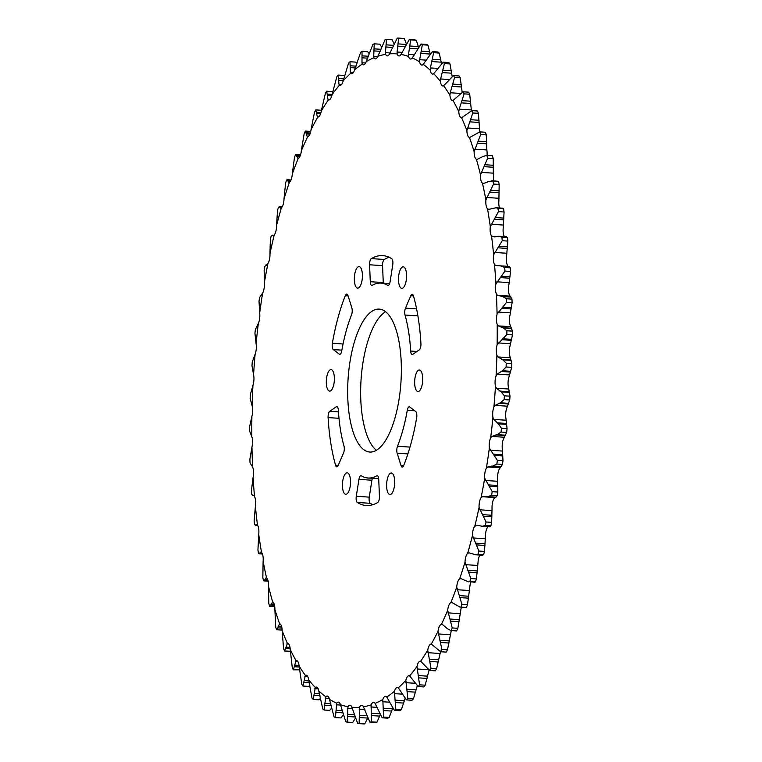 <?xml version="1.0" encoding="UTF-8"?>
<svg xmlns="http://www.w3.org/2000/svg" width="762" height="762" viewBox="0 0 762 762"><rect width="100%" height="100%" fill="white"/><g stroke="black" fill="none" stroke-linecap="round" stroke-linejoin="round"><path stroke-width="1.14" d="M370.389 452.057A71.618 26.48 -86.2 0 0 400.993 381.505A71.618 26.48 -86.2 0 0 379.238 309.105A71.618 26.48 -86.2 0 0 378.638 309.086A71.618 26.48 -86.2 0 0 348.034 379.638A71.618 26.48 -86.2 0 0 369.789 452.037A71.618 26.48 -86.2 0 0 370.389 452.057M345.862 494.319A10.782 3.991 -86.2 0 0 350.472 483.699A10.782 3.991 -86.2 0 0 347.196 472.802A10.782 3.991 -86.2 0 0 347.101 472.802A10.782 3.991 -86.2 0 0 342.5 483.422A10.782 3.991 -86.2 0 0 345.777 494.319A10.782 3.991 -86.2 0 0 345.862 494.319M390.03 494.528A10.782 3.991 -86.2 0 0 394.64 483.908A10.782 3.991 -86.2 0 0 391.363 473.012A10.782 3.991 -86.2 0 0 391.277 473.002A10.782 3.991 -86.2 0 0 386.667 483.622A10.782 3.991 -86.2 0 0 389.944 494.528A10.782 3.991 -86.2 0 0 390.03 494.528M418.062 391.535A10.782 3.991 -86.2 0 0 422.672 380.914A10.782 3.991 -86.2 0 0 419.395 370.018A10.782 3.991 -86.2 0 0 419.3 370.018A10.782 3.991 -86.2 0 0 414.699 380.638A10.782 3.991 -86.2 0 0 417.976 391.535A10.782 3.991 -86.2 0 0 418.062 391.535M401.926 288.341A10.782 3.991 -86.2 0 0 406.527 277.72A10.782 3.991 -86.2 0 0 403.25 266.824A10.782 3.991 -86.2 0 0 403.165 266.814A10.782 3.991 -86.2 0 0 398.555 277.435A10.782 3.991 -86.2 0 0 401.831 288.341A10.782 3.991 -86.2 0 0 401.926 288.341M357.749 288.131A10.782 3.991 -86.2 0 0 362.36 277.511A10.782 3.991 -86.2 0 0 359.083 266.614A10.782 3.991 -86.2 0 0 358.997 266.614A10.782 3.991 -86.2 0 0 354.387 277.235A10.782 3.991 -86.2 0 0 357.664 288.131A10.782 3.991 -86.2 0 0 357.749 288.131M337.328 406.841L336.29 406.775A5.01 1.848 93.8 0 1 336.785 406.603A5.01 1.848 93.8 0 1 336.823 406.603A5.01 1.848 93.8 0 1 338.347 410.089A97.669 36.109 93.8 0 0 343.995 446.113A5.01 1.848 93.8 0 1 343.538 453.009L338.223 465.372A5.01 1.848 93.8 0 1 336.785 466.83A5.01 1.848 93.8 0 1 335.566 465.22L338.223 465.392M372.389 478.307A5.01 1.848 -86.2 0 0 371.913 480.231L358.94 479.374A5.01 1.848 93.8 0 1 360.94 475.669A5.01 1.848 93.8 0 1 360.988 475.678A5.01 1.848 93.8 0 1 361.331 475.793A97.669 36.109 93.8 0 0 368.075 478.022A97.669 36.109 93.8 0 0 376.752 475.84A5.01 1.848 93.8 0 1 377.161 475.726A5.01 1.848 93.8 0 1 377.2 475.726A5.01 1.848 93.8 0 1 378.733 479.431L379.447 496.357A5.01 1.848 93.8 0 1 377.704 502.52A125.216 46.301 -86.2 0 1 366.255 505.511A125.216 46.301 -86.2 0 1 357.311 502.453A5.01 1.848 93.8 0 1 356.283 496.281L369.256 497.138A5.01 1.848 -86.2 0 0 370.284 503.311A125.216 46.301 -86.2 0 0 372.828 504.701M414.719 410.785L407.279 410.299A5.01 1.848 93.8 0 1 409.242 406.822A5.01 1.848 93.8 0 1 409.289 406.822A5.01 1.848 93.8 0 1 409.718 406.994L415.728 411.556A5.01 1.848 93.8 0 1 416.652 417.871A125.216 46.301 -86.2 0 1 403.727 465.439A5.01 1.848 93.8 0 1 402.222 467.049A5.01 1.848 93.8 0 1 401.041 465.572L403.593 465.744M410.794 295.77A5.01 1.848 93.8 0 1 412.194 294.303A5.01 1.848 93.8 0 1 412.232 294.313A5.01 1.848 93.8 0 1 413.461 295.923L410.794 295.77L405.489 308.124L416.595 308.858M389.172 257.299A125.216 46.301 -86.2 0 0 384.296 259.471A5.01 1.848 -86.2 0 0 382.553 265.633L369.58 264.776L370.284 281.702A5.01 1.848 93.8 0 0 371.827 285.417A5.01 1.848 93.8 0 0 372.266 285.302A97.669 36.109 93.8 0 1 380.133 283.083A97.669 36.109 93.8 0 1 380.952 283.112A97.669 36.109 93.8 0 1 387.696 285.35L388.401 285.398M387.696 285.35A5.01 1.848 93.8 0 0 388.039 285.464A5.01 1.848 93.8 0 0 390.087 281.769L392.744 264.862A5.01 1.848 93.8 0 0 391.716 258.68A125.216 46.301 -86.2 0 0 382.772 255.632A125.216 46.301 -86.2 0 0 381.724 255.594A125.216 46.301 -86.2 0 0 371.323 258.613L384.296 259.471M329.727 391.125A10.782 3.991 -86.2 0 0 334.327 380.505A10.782 3.991 -86.2 0 0 331.051 369.608A10.782 3.991 -86.2 0 0 330.965 369.599A10.782 3.991 -86.2 0 0 326.355 380.219A10.782 3.991 -86.2 0 0 329.632 391.125A10.782 3.991 -86.2 0 0 329.727 391.125M348.082 295.885L345.3 295.694A5.01 1.848 93.8 0 1 346.758 294.094A5.01 1.848 93.8 0 1 346.805 294.094A5.01 1.848 93.8 0 1 347.986 295.561L351.863 307.972A5.01 1.848 93.8 0 1 351.53 314.868A97.669 36.109 93.8 0 0 341.747 350.844A5.01 1.848 93.8 0 1 339.738 354.32A5.01 1.848 93.8 0 1 339.309 354.149L340.185 354.206M252.651 495.529L251.698 494.138A343.357 126.959 93.8 0 1 251.441 490.547L253.117 477.155A327.46 121.072 -86.2 0 0 254.498 496.605L254.108 495.662L252.603 495.529L254.079 495.633M255.337 525.256L254.518 524.37A343.357 126.959 93.8 0 1 254.127 520.913L255.384 506.406A327.46 121.072 -86.2 0 0 257.48 525.123L257.051 524.408L255.289 525.256L257.67 525.418M259.642 553.364L258.451 553.298A343.357 126.959 93.8 0 1 257.937 550.012L258.728 534.505A327.46 121.072 -86.2 0 0 261.518 552.336L261.052 551.85L259.642 553.364L262.28 553.545M264.69 580.082L263.471 580.663A343.357 126.959 93.8 0 1 262.833 577.577L263.119 561.213A327.46 121.072 -86.2 0 0 266.576 577.987L266.09 577.748L264.69 580.082L267.938 580.292M270.767 604.99L269.538 606.228A343.357 126.959 93.8 0 1 268.776 603.352L268.519 586.292A327.46 121.072 -86.2 0 0 272.625 601.856L270.767 604.99L274.501 605.238M277.797 627.869L276.577 629.745A343.357 126.959 93.8 0 1 275.711 627.126L274.882 609.505A327.46 121.072 -86.2 0 0 279.587 623.716L277.797 627.869L281.94 628.145M456.667 630.936L450.894 630.555L447.342 628.66L442.712 624.726L441.36 624.478A327.46 121.072 -86.2 0 0 447.694 610.314L452.228 627.945A343.357 126.959 93.8 0 1 451.066 630.565L456.667 630.936A343.357 126.959 -86.2 0 0 457.838 628.317L460.667 611.172A8.696 3.219 -86.2 0 1 461.429 607.257M460.134 607.171L452.209 602.694L450.837 602.685A327.46 121.072 -86.2 0 0 456.733 587.169L461.905 604.256A343.357 126.959 93.8 0 1 460.82 607.124L466.42 607.495A343.357 126.959 -86.2 0 0 467.506 604.628L469.706 588.026A8.696 3.219 -86.2 0 1 470.992 582.016M460.82 607.124L466.42 607.495M468.44 581.844L461.01 578.663L459.629 578.891A327.46 121.072 -86.2 0 0 465.02 562.166L470.811 578.548A343.357 126.959 93.8 0 1 469.821 581.635L474.869 582.273M474.259 581.577L475.421 582.006A343.357 126.959 -86.2 0 0 476.421 578.92L477.993 563.023A8.696 3.219 -86.2 0 1 479.889 555.079M469.821 581.635L475.421 582.006M475.907 554.812L469.03 552.831L467.649 553.298A327.46 121.072 -86.2 0 0 472.488 535.505L478.888 551.04A343.357 126.959 93.8 0 1 477.993 554.326L475.736 554.803L482.822 555.269M482.394 554.927L483.594 554.698A343.357 126.959 -86.2 0 0 484.489 551.412L485.461 536.362A8.696 3.219 -86.2 0 1 487.794 526.999L488.309 526.237M477.993 554.326L483.594 554.698M482.46 526.323L477.879 525.399L474.821 526.142A327.46 121.072 -86.2 0 0 479.069 507.454L486.051 521.999A343.357 126.959 93.8 0 1 485.27 525.447L482.289 526.313L489.89 526.818M489.937 526.818L490.871 525.818A343.357 126.959 -86.2 0 0 491.652 522.37L492.042 508.311A8.696 3.219 -86.2 0 1 494.062 498.519L495.605 497.062M485.27 525.447L490.871 525.818M486.251 496.443L482.451 496.729L481.089 497.662A327.46 121.072 -86.2 0 0 484.708 478.241L492.233 491.671A343.357 126.959 93.8 0 1 491.566 495.262L488.042 496.633L485.727 496.395M495.948 497.157L497.167 495.633A343.357 126.959 -86.2 0 0 497.834 492.042L497.681 479.098A8.696 3.219 -86.2 0 1 499.367 468.982L502.444 464.401A343.357 126.959 -86.2 0 0 502.987 460.715L502.32 449.008A8.696 3.219 -86.2 0 1 503.653 438.655L506.644 432.425A343.357 126.959 -86.2 0 0 507.063 428.673L505.911 418.309A8.696 3.219 -86.2 0 1 506.892 407.813L509.73 399.983A343.357 126.959 -86.2 0 0 510.016 396.192L508.435 387.267A8.696 3.219 -86.2 0 1 509.045 376.723L511.683 367.37A343.357 126.959 -86.2 0 0 511.835 363.579L509.873 356.178A8.696 3.219 -86.2 0 1 510.102 345.681L512.474 334.88A343.357 126.959 -86.2 0 0 512.483 331.127L510.188 325.317A8.696 3.219 -86.2 0 1 510.045 314.954L512.093 302.809A343.357 126.959 -86.2 0 0 511.978 299.123L509.397 294.97A8.696 3.219 -86.2 0 1 508.883 284.836L510.559 271.453A343.357 126.959 -86.2 0 0 510.302 267.862L509.245 266.49M491.566 495.262L497.167 495.633M495.776 265.538L500.929 265.948L504.701 267.491A343.357 126.959 93.8 0 1 504.958 271.082L495.91 283.978A327.46 121.072 -86.2 0 0 494.528 264.538L495.776 265.538L507.892 266.338L507.502 265.395A8.696 3.219 -86.2 0 1 506.616 255.594L507.873 241.087A343.357 126.959 -86.2 0 0 507.482 237.63L506.349 236.906M494.138 236.915L499.358 236.249L501.882 237.258A343.357 126.959 93.8 0 1 502.272 240.716L493.643 254.737A327.46 121.072 -86.2 0 0 491.547 236.02L494.7 236.915M482.441 183.156L483.794 183.452L488.985 181.366L492.919 180.956A343.357 126.959 93.8 0 1 493.557 184.052L485.908 199.92A327.46 121.072 -86.2 0 0 482.441 183.156A8.696 3.219 93.8 0 1 480.508 174.85A327.46 121.072 -86.2 0 0 476.402 159.287A8.696 3.219 93.8 0 1 474.145 151.638A327.46 121.072 -86.2 0 0 469.44 137.427A8.696 3.219 93.8 0 1 466.877 130.502A327.46 121.072 -86.2 0 0 461.62 117.767L471.849 110.614A343.357 126.959 93.8 0 1 472.821 112.966L478.422 113.338A343.357 126.959 -86.2 0 0 477.45 110.985L471.849 110.614M477.117 159.41L482.918 156.458L486.861 155.4A343.357 126.959 93.8 0 1 487.623 158.277L480.508 174.85M481.203 172.364L493.319 173.165L493.224 158.639A343.357 126.959 -86.2 0 0 492.462 155.772L486.347 155.334L492.462 155.772M493.833 180.832A8.696 3.219 -86.2 0 1 493.481 175.708L493.319 173.165M469.716 137.446L479.812 131.883A343.357 126.959 93.8 0 1 480.689 134.503L474.145 151.638M474.755 149.133L486.87 149.933L486.289 134.874A343.357 126.959 -86.2 0 0 485.423 132.255L479.812 131.883M487.261 155.391A8.696 3.219 -86.2 0 1 487.118 152.495L486.87 149.933M472.821 112.966L466.877 130.502M467.401 127.997L479.517 128.797L478.422 113.338M479.87 131.883A8.696 3.219 -86.2 0 1 479.85 131.359L479.517 128.797M459.21 109.147L458.781 111.633A327.46 121.072 -86.2 0 0 452.999 100.479L463.039 91.802A343.357 126.959 93.8 0 1 464.106 93.859L459.21 109.147L471.326 109.947L469.706 94.231A343.357 126.959 -86.2 0 0 468.64 92.173L463.039 91.802M471.43 110.7L471.326 109.947M461.62 117.767A8.696 3.219 93.8 0 1 461.505 117.767A8.696 3.219 93.8 0 1 461.429 117.767A8.696 3.219 93.8 0 1 458.781 111.633M450.256 92.754L449.913 95.193A327.46 121.072 -86.2 0 0 443.675 85.735L453.457 75.6A343.357 126.959 93.8 0 1 454.609 77.343L450.256 92.754L460.438 93.431M452.999 100.479A8.696 3.219 93.8 0 1 452.58 100.555A8.696 3.219 93.8 0 1 452.514 100.546A8.696 3.219 93.8 0 1 449.913 95.193M440.627 78.972L440.369 81.334A327.46 121.072 -86.2 0 0 433.73 73.666L443.189 62.17A343.357 126.959 93.8 0 1 444.417 63.579L440.627 78.972L449.38 79.553M443.675 85.735A8.696 3.219 93.8 0 1 442.951 85.954A8.696 3.219 93.8 0 1 442.874 85.954A8.696 3.219 93.8 0 1 440.369 81.334M430.397 67.923L430.225 70.199A327.46 121.072 -86.2 0 0 423.243 64.37L432.34 51.616A343.357 126.959 93.8 0 1 433.626 52.692L430.397 67.923L438.121 68.437M433.73 73.666A8.696 3.219 93.8 0 1 432.692 74.095A8.696 3.219 93.8 0 1 432.616 74.095A8.696 3.219 93.8 0 1 430.225 70.199M419.662 59.703L419.586 61.865A327.46 121.072 -86.2 0 0 412.318 57.941L420.995 44.044A343.357 126.959 93.8 0 1 422.339 44.767L419.662 59.703L426.51 60.16M423.243 64.37A8.696 3.219 93.8 0 1 421.9 65.094A8.696 3.219 93.8 0 1 421.824 65.094A8.696 3.219 93.8 0 1 419.586 61.865M408.518 54.388L408.527 56.417A327.46 121.072 -86.2 0 0 401.041 54.426L409.27 39.529A343.357 126.959 93.8 0 1 410.651 39.891L408.518 54.388L414.585 54.788M412.318 57.941A8.696 3.219 93.8 0 1 410.68 59.036A8.696 3.219 93.8 0 1 410.604 59.036A8.696 3.219 93.8 0 1 408.527 56.417M397.078 52.026L397.164 53.902A327.46 121.072 -86.2 0 0 389.534 53.873L397.259 38.1A343.357 126.959 93.8 0 1 398.659 38.11L397.078 52.026L402.45 52.388M401.041 54.426A8.696 3.219 93.8 0 1 399.126 55.959A8.696 3.219 93.8 0 1 399.05 55.959A8.696 3.219 93.8 0 1 397.164 53.902M385.439 52.645L385.601 54.35A327.46 121.072 -86.2 0 0 377.885 56.274L385.067 39.776A343.357 126.959 93.8 0 1 386.496 39.424L385.439 52.645L390.144 52.959M389.534 53.873A8.696 3.219 93.8 0 1 387.344 55.902A8.696 3.219 93.8 0 1 387.267 55.902A8.696 3.219 93.8 0 1 385.601 54.35M373.704 56.236L373.923 57.76A327.46 121.072 -86.2 0 0 366.208 61.617L372.828 44.539A343.357 126.959 93.8 0 1 374.247 43.825L373.704 56.236L377.79 56.502M377.885 56.274A8.696 3.219 93.8 0 1 375.437 58.864A8.696 3.219 93.8 0 1 375.361 58.864A8.696 3.219 93.8 0 1 373.923 57.76M361.979 62.751L362.264 64.084A327.46 121.072 -86.2 0 0 354.606 69.837L360.626 52.349A343.357 126.959 93.8 0 1 362.036 51.283L361.979 62.751L365.608 62.998M366.208 61.617A8.696 3.219 93.8 0 1 363.522 64.827A8.696 3.219 93.8 0 1 363.445 64.818A8.696 3.219 93.8 0 1 362.264 64.084M350.368 72.152L350.71 73.276A327.46 121.072 -86.2 0 0 343.186 80.886L348.586 63.132A343.357 126.959 93.8 0 1 349.977 61.732L350.368 72.152L353.511 72.361M354.606 69.837A8.696 3.219 93.8 0 1 351.701 73.714A8.696 3.219 93.8 0 1 351.625 73.714A8.696 3.219 93.8 0 1 350.71 73.276M338.985 84.353L339.376 85.249A327.46 121.072 -86.2 0 0 332.051 94.64L336.823 76.791A343.357 126.959 93.8 0 1 338.166 75.057L338.985 84.353L341.605 84.525M343.186 80.886A8.696 3.219 93.8 0 1 340.081 85.468A8.696 3.219 93.8 0 1 340.004 85.468A8.696 3.219 93.8 0 1 339.376 85.249M327.917 99.231L328.355 99.898A327.46 121.072 -86.2 0 0 321.297 110.985L325.422 93.212A343.357 126.959 93.8 0 1 326.727 91.164L327.917 99.231L329.994 99.365M332.051 94.64A8.696 3.219 93.8 0 1 328.765 99.974A8.696 3.219 93.8 0 1 328.698 99.965A8.696 3.219 93.8 0 1 328.355 99.898M317.287 116.653L317.754 117.091A327.46 121.072 -86.2 0 0 311.029 129.769L314.506 112.224A343.357 126.959 93.8 0 1 315.744 109.89L317.287 116.653L318.783 116.757M321.297 110.985A8.696 3.219 93.8 0 1 317.868 117.091A8.696 3.219 93.8 0 1 317.792 117.091A8.696 3.219 93.8 0 1 317.754 117.091M307.553 136.684L307.667 136.665A327.46 121.072 -86.2 0 0 301.333 150.828L304.162 133.674A343.357 126.959 93.8 0 1 305.333 131.064L307.172 136.474L308.077 136.531M297.894 158.572L298.19 158.448A327.46 121.072 -86.2 0 0 292.294 173.965L294.494 157.363A343.357 126.959 93.8 0 1 295.58 154.505L298.066 158.525M288.874 182.537L289.398 182.251A327.46 121.072 -86.2 0 0 284.007 198.977L285.579 183.08A343.357 126.959 93.8 0 1 286.579 179.994L287.741 180.423L288.874 182.537M273.768 235.687L272.672 235.62L273.691 235.763L274.206 235.001A327.46 121.072 -86.2 0 0 269.958 253.689L270.348 239.63A343.357 126.959 93.8 0 1 271.129 236.182L272.358 235.296L273.31 235.877M266.662 264.957L267.938 263.481A327.46 121.072 -86.2 0 0 264.319 282.892L264.166 269.948A343.357 126.959 93.8 0 1 264.833 266.367L266.624 264.957M406.613 44.463L404.27 38.481L398.659 38.11M357.73 723.519L351.863 707.231A327.46 121.072 -86.2 0 0 355.663 707.412A327.46 121.072 -86.2 0 0 359.493 707.269L359.14 723.529A343.357 126.959 93.8 0 1 358.435 723.529A343.357 126.959 93.8 0 1 357.73 723.519L363.341 723.89A343.357 126.959 -86.2 0 0 364.036 723.9A343.357 126.959 -86.2 0 0 364.741 723.9L367.77 718.099L359.445 717.556M359.14 723.529L364.741 723.9M250.165 398.421A343.357 126.959 93.8 0 1 250.317 394.63L252.955 385.277A327.46 121.072 -86.2 0 0 252.127 405.822L250.165 398.421M249.517 430.873A343.357 126.959 93.8 0 1 249.526 427.12L251.898 416.319A327.46 121.072 -86.2 0 0 251.812 436.683L249.517 430.873M250.022 462.877A343.357 126.959 93.8 0 1 249.907 459.191L251.955 447.037A327.46 121.072 -86.2 0 0 252.603 467.03L250.022 462.877M257.051 524.408L256.003 524.713L257.327 524.799M259.118 553.793L258.451 553.298M263.947 580.882L263.471 580.663M268.519 586.292A8.696 3.219 93.8 0 0 266.576 577.987L266.3 577.758M274.882 609.505A8.696 3.219 93.8 0 0 272.625 601.856L272.701 601.894M276.577 629.745L282.13 630.107M284.55 651.005A343.357 126.959 93.8 0 1 283.578 648.662L282.15 630.641A327.46 121.072 -86.2 0 0 287.407 643.376L284.55 651.005L290.57 651.291M282.15 630.641A8.696 3.219 93.8 0 0 279.587 623.716L280.254 624.04M292.294 667.769L290.246 649.51A327.46 121.072 -86.2 0 0 296.027 660.664L293.36 669.827A343.357 126.959 93.8 0 1 292.294 667.769M293.36 669.827L299.828 669.827M301.79 684.286L299.104 665.95A327.46 121.072 -86.2 0 0 305.343 675.408L302.943 686.029A343.357 126.959 93.8 0 1 301.79 684.286M302.943 686.029L308.543 686.4L309.839 685.552M311.982 698.049L308.658 679.799A327.46 121.072 -86.2 0 0 315.297 687.476L313.211 699.459A343.357 126.959 93.8 0 1 311.982 698.049M313.211 699.459L318.811 699.83L320.516 698.335M322.774 708.936L318.792 690.943A327.46 121.072 -86.2 0 0 325.784 696.773L324.06 710.013A343.357 126.959 93.8 0 1 322.774 708.936M324.06 710.013L329.66 710.384L331.746 708.06M335.404 717.585A343.357 126.959 93.8 0 1 334.061 716.851L329.441 699.278A327.46 121.072 -86.2 0 0 336.709 703.202L335.404 717.585L341.005 717.947L343.452 714.632M347.129 722.1A343.357 126.959 93.8 0 1 345.748 721.728L340.5 704.726A327.46 121.072 -86.2 0 0 347.977 706.717L347.129 722.1L352.73 722.471L355.511 717.956M369.903 722.205L363.426 706.784A327.46 121.072 -86.2 0 0 371.142 704.869L371.323 721.852A343.357 126.959 93.8 0 1 369.903 722.205L375.504 722.576A343.357 126.959 -86.2 0 0 376.933 722.224L380.219 714.823M371.323 721.852L376.933 722.224M382.153 717.804L375.095 703.383A327.46 121.072 -86.2 0 0 382.819 699.526L383.572 717.09A343.357 126.959 93.8 0 1 382.153 717.804L387.753 718.166A343.357 126.959 -86.2 0 0 389.172 717.461L392.716 708.193M383.572 717.09L389.172 717.461M394.354 710.346L386.763 697.059A327.46 121.072 -86.2 0 0 394.421 691.296L395.773 709.279A343.357 126.959 93.8 0 1 394.354 710.346L399.964 710.708A343.357 126.959 -86.2 0 0 401.374 709.651L405.079 698.544M395.773 709.279L401.374 709.651M406.422 699.897L398.316 687.867A327.46 121.072 -86.2 0 0 405.841 680.256L407.813 698.497A343.357 126.959 93.8 0 1 406.422 699.897L412.023 700.268A343.357 126.959 -86.2 0 0 413.414 698.868L417.224 685.829M407.813 698.497L413.414 698.868M418.224 686.572L409.651 675.894A327.46 121.072 -86.2 0 0 416.976 666.502L419.576 684.838A343.357 126.959 93.8 0 1 418.224 686.572L423.834 686.933A343.357 126.959 -86.2 0 0 425.177 685.2L429.149 669.788M419.576 684.838L425.177 685.2M429.673 670.465L420.672 661.245A327.46 121.072 -86.2 0 0 427.73 650.157L430.978 668.417A343.357 126.959 93.8 0 1 429.673 670.465L435.273 670.836A343.357 126.959 -86.2 0 0 436.578 668.788L440.703 651.015M430.978 668.417L436.578 668.788M440.646 651.739L431.273 644.052A327.46 121.072 -86.2 0 0 437.998 631.365L441.893 649.405A343.357 126.959 93.8 0 1 440.646 651.739L446.256 652.11A343.357 126.959 -86.2 0 0 447.494 649.767L450.971 632.222A8.696 3.219 -86.2 0 1 451.256 630.584M441.893 649.405L447.494 649.767M452.228 627.945L457.838 628.317M441.741 624.469L441.36 624.478A8.696 3.219 93.8 0 0 437.998 631.365M461.905 604.256L467.506 604.628M452.209 602.694L450.837 602.685A8.696 3.219 93.8 0 0 447.694 610.314M470.811 578.548L476.421 578.92M478.888 551.04L484.489 551.412M486.051 521.999L491.652 522.37M492.233 491.671L497.834 492.042M496.843 464.029L492.928 466.011L487.728 466.973L486.394 468.125A327.46 121.072 -86.2 0 0 489.347 448.151L497.386 460.343A343.357 126.959 93.8 0 1 496.843 464.029L502.444 464.401M497.386 460.343L502.987 460.715M501.044 432.054L497.176 434.654L491.976 436.435L490.68 437.798A327.46 121.072 -86.2 0 0 492.938 417.452L493.871 419.414L498.377 423.824L501.463 428.301A343.357 126.959 93.8 0 1 501.044 432.054L506.644 432.425M501.463 428.301L507.063 428.673M504.13 399.612L500.339 402.793L495.176 405.394L493.919 406.956A327.46 121.072 -86.2 0 0 495.462 386.41L496.472 388.21L501.158 391.878L504.415 395.821A343.357 126.959 93.8 0 1 504.13 399.612L509.73 399.983M504.415 395.821L510.016 396.192M506.082 366.998L502.377 370.742L497.281 374.123L496.072 375.866A327.46 121.072 -86.2 0 0 496.891 355.321L497.967 356.94L502.815 359.816L506.235 363.207A343.357 126.959 93.8 0 1 506.082 366.998L511.683 367.37M506.235 363.207L511.835 363.579M506.873 334.508L497.129 344.824A327.46 121.072 -86.2 0 0 497.215 324.46L498.358 325.888L503.33 327.955L506.882 330.756A343.357 126.959 93.8 0 1 506.873 334.508L512.474 334.88M506.882 330.756L512.483 331.127M506.492 302.438L497.072 314.096A327.46 121.072 -86.2 0 0 496.424 294.113L497.624 295.323L502.701 296.57L506.378 298.752A343.357 126.959 93.8 0 1 506.492 302.438L512.093 302.809M506.378 298.752L511.978 299.123M500.929 265.948L509.397 266.462M504.958 271.082L510.559 271.453M504.701 267.491L510.302 267.862M502.272 240.716L507.873 241.087M501.882 237.258L507.482 237.63M498.462 211.617L490.299 226.638A327.46 121.072 -86.2 0 0 487.509 208.807L488.833 209.35L496.091 207.75L497.948 208.331A343.357 126.959 93.8 0 1 498.462 211.617L504.063 211.988A343.357 126.959 -86.2 0 0 503.549 208.702L502.358 208.626M497.948 208.331L503.549 208.702M504.33 236.582A8.696 3.219 -86.2 0 1 503.272 227.495L504.063 211.988M493.557 184.052L499.167 184.423A343.357 126.959 -86.2 0 0 498.529 181.327L491.738 180.699M492.919 180.956L498.529 181.327M487.623 158.277L493.224 158.639M480.689 134.503L486.289 134.874M499.529 207.978A8.696 3.219 -86.2 0 1 498.881 200.777L499.167 184.423M464.106 93.859L469.706 94.231M462.172 92.173L460.21 77.714A343.357 126.959 -86.2 0 0 459.057 75.971L453.457 75.6M454.609 77.343L460.21 77.714M452.161 76.448L450.018 63.951A343.357 126.959 -86.2 0 0 448.789 62.532L443.189 62.17M444.417 63.579L450.018 63.951M441.484 63.665L439.226 53.064A343.357 126.959 -86.2 0 0 437.94 51.987L432.34 51.616M433.626 52.692L439.226 53.064M430.273 54.064L427.939 45.139A343.357 126.959 -86.2 0 0 426.596 44.415L420.995 44.044M422.339 44.767L427.939 45.139M410.042 46.015L418.367 46.568L416.252 40.262A343.357 126.959 -86.2 0 0 414.871 39.9L409.27 39.529M410.651 39.891L416.252 40.262M394.183 44.025L392.097 39.795L386.496 39.424M381.733 47.292L379.847 44.196L374.247 43.825M369.284 53.797L367.646 51.654L362.036 51.283M349.977 61.732L355.578 62.103L356.921 63.456M338.166 75.057L343.776 75.428L344.776 76.171M326.727 91.164L332.956 91.831M315.744 109.89L321.354 110.261M305.467 131.074L310.734 131.426M305.333 131.064L310.744 131.416M278.406 207.302L279.606 207.073L280.854 208.369L281.378 207.845A327.46 121.072 -86.2 0 0 276.539 225.628L277.511 210.588A343.357 126.959 93.8 0 1 278.406 207.302M282.111 206.921L279.178 206.731L281.911 207.226M274.034 235.306L272.11 235.182L273.977 235.41M265.995 264.833L266.871 264.9L265.995 264.833M259.556 297.599L262.633 293.008A327.46 121.072 -86.2 0 0 259.68 312.992L259.013 301.276A343.357 126.959 93.8 0 1 259.556 297.599M286.579 179.994L290.703 180.623M254.937 333.327A343.357 126.959 93.8 0 1 255.356 329.575L258.347 323.345A327.46 121.072 -86.2 0 0 256.089 343.691L254.937 333.327M253.565 374.723L251.984 365.808A343.357 126.959 93.8 0 1 252.27 362.017L255.108 354.187A327.46 121.072 -86.2 0 0 253.565 374.723A8.696 3.219 93.8 0 1 252.955 385.277M252.127 405.822A8.696 3.219 93.8 0 1 251.898 416.319M251.812 436.683A8.696 3.219 93.8 0 1 251.955 447.037M252.603 467.03A8.696 3.219 93.8 0 1 253.117 477.155M254.498 496.605A8.696 3.219 93.8 0 1 255.384 506.406M257.48 525.123A8.696 3.219 93.8 0 1 258.728 534.505M261.518 552.336A8.696 3.219 93.8 0 1 263.119 561.213M287.407 643.376A8.696 3.219 93.8 0 1 287.598 643.376A8.696 3.219 93.8 0 1 290.246 649.51M296.027 660.664A8.696 3.219 93.8 0 1 296.513 660.587A8.696 3.219 93.8 0 1 299.104 665.95M305.343 675.408A8.696 3.219 93.8 0 1 306.153 675.189A8.696 3.219 93.8 0 1 308.658 679.799M315.297 687.476A8.696 3.219 93.8 0 1 316.411 687.048A8.696 3.219 93.8 0 1 318.792 690.943M325.784 696.773A8.696 3.219 93.8 0 1 327.193 696.049A8.696 3.219 93.8 0 1 329.441 699.278M336.709 703.202A8.696 3.219 93.8 0 1 338.423 702.107A8.696 3.219 93.8 0 1 340.5 704.726M347.977 706.717A8.696 3.219 93.8 0 1 349.977 705.183A8.696 3.219 93.8 0 1 351.863 707.231M359.493 707.269A8.696 3.219 93.8 0 1 361.76 705.241A8.696 3.219 93.8 0 1 363.426 706.784M371.142 704.869A8.696 3.219 93.8 0 1 373.666 702.278A8.696 3.219 93.8 0 1 375.095 703.383M382.819 699.526A8.696 3.219 93.8 0 1 385.582 696.316A8.696 3.219 93.8 0 1 386.763 697.059M394.421 691.296A8.696 3.219 93.8 0 1 397.402 687.429A8.696 3.219 93.8 0 1 398.316 687.867M405.841 680.256A8.696 3.219 93.8 0 1 409.023 675.675A8.696 3.219 93.8 0 1 409.651 675.894M416.976 666.502A8.696 3.219 93.8 0 1 420.329 661.168A8.696 3.219 93.8 0 1 420.672 661.245M427.73 650.157A8.696 3.219 93.8 0 1 431.235 644.052A8.696 3.219 93.8 0 1 431.273 644.052M456.733 587.169A8.696 3.219 93.8 0 1 459.629 578.891M465.02 562.166A8.696 3.219 93.8 0 1 467.649 553.298M472.488 535.505A8.696 3.219 93.8 0 1 474.821 526.142M479.069 507.454A8.696 3.219 93.8 0 1 481.089 497.662M484.708 478.241A8.696 3.219 93.8 0 1 486.394 468.125M489.347 448.151A8.696 3.219 93.8 0 1 490.68 437.798M492.938 417.452A8.696 3.219 93.8 0 1 493.919 406.956M495.462 386.41A8.696 3.219 93.8 0 1 496.072 375.866M496.891 355.321A8.696 3.219 93.8 0 1 497.129 344.824M497.215 324.46A8.696 3.219 93.8 0 1 497.072 314.096M496.424 294.113A8.696 3.219 93.8 0 1 495.91 283.978M494.528 264.538A8.696 3.219 93.8 0 1 493.643 254.737M491.547 236.02A8.696 3.219 93.8 0 1 490.299 226.638M487.509 208.807A8.696 3.219 93.8 0 1 485.908 199.92M311.029 129.769A8.696 3.219 93.8 0 1 307.667 136.665M301.333 150.828A8.696 3.219 93.8 0 1 298.19 158.448M292.294 173.965A8.696 3.219 93.8 0 1 289.398 182.251M284.007 198.977A8.696 3.219 93.8 0 1 281.378 207.845M276.539 225.628A8.696 3.219 93.8 0 1 274.206 235.001M269.958 253.689A8.696 3.219 93.8 0 1 267.938 263.481M264.319 282.892A8.696 3.219 93.8 0 1 262.633 293.008M259.68 312.992A8.696 3.219 93.8 0 1 258.347 323.345M256.089 343.691A8.696 3.219 93.8 0 1 255.108 354.187M339.004 418.309L328.098 417.586A125.216 46.301 -86.2 0 0 335.566 465.22M328.098 417.586A5.01 1.848 93.8 0 1 329.755 411.27L338.461 411.851M336.29 406.775L329.755 411.27M358.94 479.374L356.283 496.281M407.899 453.876L397.154 453.171L401.041 465.572M397.154 453.171A5.01 1.848 93.8 0 1 397.497 446.275L409.985 447.094M407.279 410.299A97.669 36.109 93.8 0 1 397.497 446.275M417.89 315.878L405.032 315.03A97.669 36.109 93.8 0 1 410.68 351.053A5.01 1.848 93.8 0 0 412.204 354.54A5.01 1.848 93.8 0 0 412.737 354.368L419.271 349.863A5.01 1.848 93.8 0 0 420.929 343.557A125.216 46.301 -86.2 0 0 413.461 295.923M405.032 315.03A5.01 1.848 93.8 0 1 405.489 308.124M369.58 264.776A5.01 1.848 93.8 0 1 371.323 258.613M345.3 295.694A125.216 46.301 -86.2 0 0 332.365 343.262L343.062 343.976M341.871 350.149L333.299 349.587L339.309 354.149M333.299 349.587A5.01 1.848 93.8 0 1 332.365 343.262M385.582 311.715A71.618 26.48 -86.2 0 0 361.064 379.686A71.618 26.48 -86.2 0 0 376.418 450.275M371.913 480.231L369.256 497.138M382.553 265.633L383.267 282.559A5.01 1.848 -86.2 0 0 383.315 283.273M486.689 197.482L498.805 198.282M491.166 224.257L503.282 225.057M494.586 252.451L506.701 253.251M497.624 295.323L509.73 296.123M496.929 281.807L509.045 282.607M498.358 325.888L510.464 326.688M498.158 312.049L510.273 312.849M497.967 356.94L510.083 357.74M498.281 342.919L510.397 343.719M496.472 388.21L508.578 389.011M497.281 374.123L509.397 374.923M493.871 419.414L505.987 420.214M495.176 405.394L507.292 406.194M490.195 450.266L502.31 451.066M491.976 436.435L504.092 437.236M485.47 480.489L497.586 481.289M487.728 466.973L499.834 467.773M479.755 509.797L491.861 510.597M482.451 496.729L494.557 497.529M473.078 537.943L485.194 538.744M476.193 525.437L479.565 525.656M465.525 564.661L477.631 565.461M457.143 589.721L469.249 590.521M448.018 612.877L460.134 613.677M438.226 633.936L450.342 634.736M427.873 652.691L439.988 653.491M417.033 668.988L428.396 669.741M405.813 682.676L415.157 683.295M394.316 693.63L402.507 694.163M382.638 701.745L389.896 702.221M370.894 706.946L377.323 707.374M359.188 709.203L364.884 709.574M347.624 708.469L352.654 708.803M336.309 704.783L340.662 705.069M325.336 698.154L329.194 698.402M314.82 688.648L318.202 688.867M304.848 676.351L307.724 676.542M295.504 661.378L297.847 661.53M286.883 643.861L288.655 643.976M377.628 475.898L376.752 475.84M252.755 495.5L254.041 495.586M255.651 525.094L257.537 525.218M279.902 207.607L281.511 207.721M287.988 181.175L290.284 181.327M296.675 155.581L300.19 155.819M296.885 156.543L299.771 156.734M306.343 132.788L310.305 133.045M306.505 133.941L309.886 134.16M316.64 112.233L320.973 112.519M316.744 113.567L320.573 113.824M327.489 94.107L332.137 94.412M327.536 95.621L331.737 95.898M338.785 78.581L343.938 78.924M338.757 80.258L343.329 80.553M350.425 65.789L356.054 66.161M350.329 67.608L355.435 67.942M362.302 55.855L368.446 56.255M362.131 57.798L367.751 58.169M374.313 48.854L381.01 49.301M374.066 50.911L380.228 51.321M386.344 44.863L393.649 45.349M386.02 47.006L392.792 47.454M398.288 43.91L406.298 44.444M397.878 46.13L405.317 46.625M409.546 48.282L417.747 48.825M421.491 51.149L429.816 51.692M420.919 53.445L430.168 54.054M432.54 59.265L440.865 59.807M431.883 61.57L441.246 62.189M443.084 70.294L451.409 70.837M442.341 72.581L451.704 73.2M453.028 84.125L461.343 84.677M452.209 86.392L461.562 87.011M462.277 100.651L470.602 101.203M461.381 102.86L470.745 103.48M470.764 119.72L479.079 120.263M469.783 121.844L479.146 122.463M478.393 141.141L486.708 141.694M477.345 143.18L486.708 143.799M485.099 164.735L493.414 165.287M483.994 166.659L493.347 167.278M490.823 190.29L499.148 190.833M489.661 192.081L499.015 192.7M495.519 217.561L503.844 218.113M494.3 219.208L503.663 219.827M499.148 246.317L507.463 246.869M497.881 247.802L507.235 248.422M501.32 296.437L510.673 297.056M502.701 296.57L511.016 297.123M501.663 276.282L509.978 276.835M500.348 277.597L509.711 278.216M501.968 327.603L511.331 328.212M503.33 327.955L511.645 328.508M503.044 307.2L511.359 307.753M501.701 308.324L511.064 308.943M501.482 359.245L510.845 359.864M502.815 359.816L511.131 360.369M503.282 338.785L511.607 339.338M501.91 339.709L511.273 340.328M499.862 391.087L509.216 391.706M501.158 391.878L509.483 392.42M502.377 370.742L510.702 371.294M500.996 371.456L510.349 372.075M497.119 422.834L506.482 423.453M498.377 423.824L506.701 424.377M500.339 402.793L508.654 403.346M498.939 403.298L508.302 403.917M493.29 454.19L502.653 454.809M494.5 455.39L502.815 455.943M497.176 434.654L505.501 435.197M495.776 434.931L505.139 435.55M488.394 484.889L497.757 485.508M489.547 486.28L497.872 486.823M492.928 466.011L501.244 466.563M491.538 466.077L500.891 466.687M482.489 514.645L491.852 515.264M483.584 516.207L491.9 516.76M475.621 543.192L484.984 543.811M476.65 544.906L484.965 545.459M467.858 570.262L477.212 570.881M468.811 572.129L477.126 572.681M459.257 595.608L468.62 596.227M460.134 597.608L468.459 598.16M449.913 619.02L459.267 619.639M450.713 621.135L459.029 621.678M439.893 640.271L449.256 640.89M440.617 642.471L448.942 643.023M429.301 659.168L438.664 659.787M429.949 661.445L438.264 661.997M418.233 675.542L427.596 676.161M418.795 677.875L427.111 678.428M406.784 689.248L416.147 689.867M407.26 691.61L415.576 692.163M395.059 700.154L404.422 700.773M395.449 702.535L403.774 703.088M383.162 708.174L392.525 708.793M383.477 710.546L391.792 711.089M371.208 713.232L379.857 713.803M371.437 715.566L379.752 716.118M359.302 715.27L367.084 715.785M347.539 714.28L354.625 714.746M347.615 716.49L355.244 716.994M336.042 710.27L342.49 710.698M336.052 712.394L343.033 712.851M324.917 703.278L330.784 703.659M324.85 705.288L331.26 705.707M314.249 693.363L319.592 693.715M314.125 695.239L320.002 695.63M304.143 680.609L308.962 680.933M303.971 682.352L309.353 682.704M294.694 665.15L299.056 665.436M294.475 666.721L299.361 667.045M285.988 647.109L289.998 647.376M285.721 648.51L290.189 648.805M278.092 626.659L281.702 626.897M271.091 603.971L274.215 604.18M265.043 579.272L267.624 579.444M259.994 552.774L261.947 552.898M370.284 281.702L383.267 282.559M410.68 351.053L416.947 351.463M370.284 503.311L357.311 502.453M389.611 283.683L380.952 283.112M287.131 179.727L291.008 179.984M295.923 154.429L300.571 154.743M496.091 207.75L502.93 208.207M499.358 236.249L506.711 236.734M487.861 496.624L496.005 497.167M269.729 606.276L274.739 606.609M263.9 580.882L268.167 581.168M259.07 553.793L262.471 554.022M378.685 478.727L368.075 478.022"/></g></svg>
